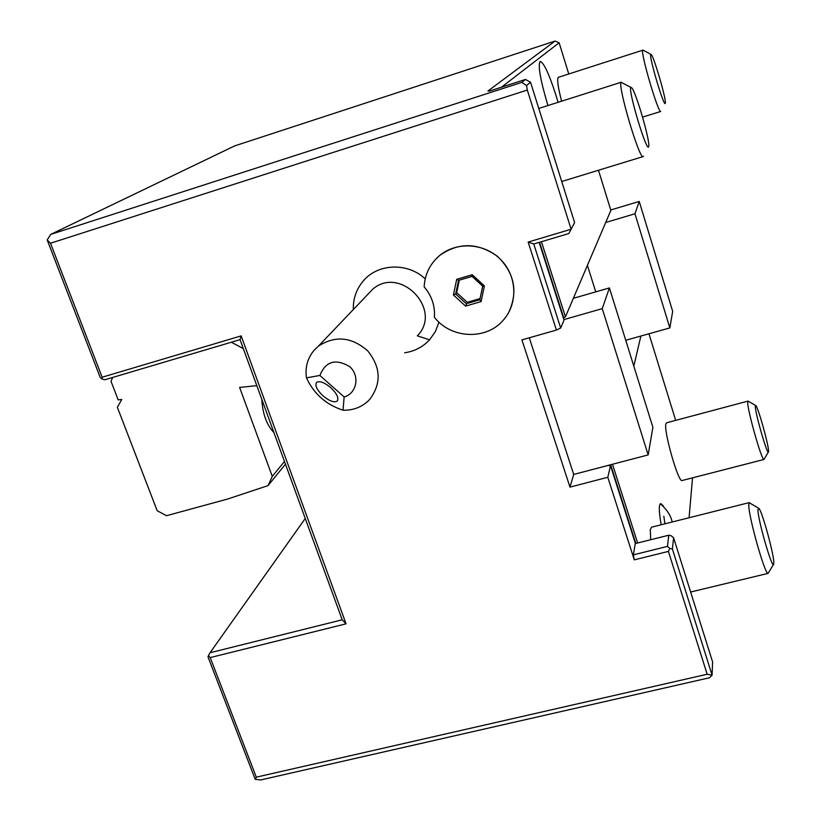 <?xml version="1.0" encoding="UTF-8"?>
<svg xmlns="http://www.w3.org/2000/svg" width="821" height="821" viewBox="0 0 821 821"><rect width="100%" height="100%" fill="white"/><g stroke="black" fill="none" stroke-linecap="round" stroke-linejoin="round"><path stroke-width="1.23" d="M530.53 82.182L526.548 85.579L527.308 90.064L571.118 229.244L574.618 222.563L530.53 82.182L525.389 79.463L521.817 82.387L526.548 85.579M102.153 377.219L241.148 335.892L240.04 339.637L104.893 379.754L101.825 378.994L102.153 377.219L50.512 243.242L47.187 239.917L50.707 234.406L521.817 82.387M50.512 243.242L527.308 90.064M101.825 378.994L100.131 377.208L47.187 239.917M539.161 242.39L564.027 320.18L560.681 328.01L556.412 330.073L521.93 339.873L569.969 487.12L607.797 477.268L634.274 559.85L668.417 551.404L707.158 674.246L256.296 777.169L210.217 657.59L346.052 623.827L241.148 335.892M528.16 242.072L571.118 229.244L568.82 233.544L533.763 244.001L528.16 242.072L556.412 330.073M425.206 278.853C407.739 262.32 378.029 263.356 363.426 280.792C356.509 288.9 353.133 298.362 353.307 309.199M404.62 352.784C414.533 351.337 422.846 347.016 429.578 339.812L435.356 331.602L438.958 322.171M668.417 551.404L669.844 548.428L672.389 549.023L712.084 675.16L707.158 674.246M634.274 559.85L633.371 554.863L635.259 543.574L668.766 535.21L671.26 535.805L673.61 537.786L672.389 549.023M668.766 535.21L667.452 546.406L633.371 554.863M667.452 546.406L669.844 548.428M607.797 477.268L610.516 465.651L635.413 543.543M610.516 465.651L607.951 465.456L648.169 454.906L652.89 427.279L609.398 287.925L602.255 308.645L563.842 319.615M625.735 340.274L640.873 336.035L633.812 366.166M648.949 333.767L675.673 420.362M692.544 477.843L689.076 517.753M637.63 542.989L612.497 464.265M663.327 505.859L660.772 503.612C658.709 504.258 658.842 511.319 661.162 524.773M682.138 480.511L681.994 480.552C678.362 482.574 663.891 432.226 665.8 424.149L666.529 422.805L747.982 401.11M650.684 539.725L650.304 529.524L651.617 527.174L749.193 502.626M598.478 170.255L610.865 210.371L573.345 298.321L609.398 287.925M595.738 291.865L587.415 265.347M563.298 317.901L565.433 316.875L541.439 241.713M501.498 87.18L559.132 42.784L568.748 73.921M565.433 316.875L573.345 298.321M558.095 102.317L556.084 95.595C549.126 74.054 543.841 62.653 540.228 61.401C537.745 65.023 540.197 79.37 547.607 104.421L547.956 105.54M561.585 101.199C558.085 87.488 556.956 79.545 558.229 77.369L642.792 50.173C640.082 51.764 658.37 113.945 660.772 111.44L642.586 117.116M602.255 308.645L648.169 454.906M569.969 487.12L573.705 474.435L529.278 337.79M573.705 474.435L607.951 465.456M560.681 328.01L533.763 244.001M525.389 79.463L489.09 91.182M50.707 234.406L234.642 145.902L555.078 41.05L487.931 91.018M240.04 339.637L342.203 619.804L346.052 623.827M342.203 619.804L210.043 652.746L208.472 655.579L210.217 657.59M673.61 537.786L712.597 661.962L712.084 675.16L709.477 677.766L260.698 779.95L255.218 779.314L256.296 777.169M255.218 779.314L207.99 656.862L208.472 655.579M610.742 209.971L639.22 201.432L672.676 311.323L669.844 327.918L640.873 336.035M639.22 201.432L634.961 213.768L605.693 222.491M634.961 213.768L669.844 327.918M559.132 42.784L555.078 41.05M210.043 652.746L305.248 518.462M112.713 377.424L111.009 381.262L118.162 399.868L121.785 399.499L117.352 407.257L157.17 510.713L166.509 515.701L227.509 499.076L268.036 485.622L272.274 476.385L239.609 387.42L256.819 385.665M243.314 348.607L231.317 342.224M272.274 476.385L284.466 461.474M273.947 432.616C266.702 425.021 262.648 413.907 261.786 399.273M268.036 485.622L285.451 464.183M643.469 156.195L643.089 156.595C639.415 159.756 617.31 85.076 621.169 82.367L630.918 87.365M648.641 146.61L648.744 146.169C650.078 140.596 636.08 92.373 631.78 87.816L630.836 87.467C627.86 90.187 647.061 153.845 648.641 146.61M650.796 54.289L642.925 50.06M665.267 103.251L665.318 103.015C666.344 99.331 654.183 57.419 651.248 54.535L650.735 54.36C648.672 55.961 664.261 108.362 665.267 103.251M672.142 522.012C671.003 515.947 667.278 510.036 660.936 504.289L660.228 503.878M768.343 452.073L763.961 459.462C761.847 461.115 747.346 410.1 747.726 402.352L748.064 401.089L755.464 405.389M768.538 450.862C768.487 444.366 758.43 408.355 755.925 405.646L755.32 406.374C755.156 413.322 767.994 457.502 768.507 451.796L768.538 450.862M773.454 564.52L768.076 573.376C764.977 575.08 748.331 515.947 748.773 504.782L749.368 502.575M773.803 562.395C773.639 553.2 762.504 512.612 758.994 508.415L757.916 509.636C757.762 519.806 772.889 571.806 773.741 564.048L773.803 562.395M508.507 312.873C518.338 291.948 514.644 273.095 497.434 256.306C477.76 242.421 458.446 242.185 439.481 255.598L434.453 260.585M367.213 294.996L372.703 289.249C400.35 265.009 443.196 309.989 417.314 335.84L429.578 339.812M434.391 317.286C435.192 305.956 431.784 295.817 424.139 286.878C424.847 274.347 429.917 263.982 439.348 255.762C456.435 241.241 484.606 242.954 500.831 259.703C517.261 276.267 518.113 304.027 503.047 320.436C485.878 340.428 450.862 338.683 434.391 317.286M481.065 301.594L484.411 285.903L472.198 274.727L456.692 279.325L453.428 295.006L455.686 294.031L466.297 303.719L479.782 299.778L482.697 286.088L472.054 276.349L458.539 280.351L455.686 294.031L456.692 292.656L467.262 302.302L465.589 306.11L481.065 301.594L479.782 299.778M456.692 279.325L458.539 280.351M472.198 274.727L471.983 276.349L482.738 286.19L479.762 299.891M484.411 285.903L482.738 286.19M459.298 280.146L456.692 292.656M467.262 302.302L480.049 298.567M306.459 377.855C304.971 367.274 307.567 358.018 314.269 350.085L318.435 346.123C335.204 335.317 351.614 336.867 367.644 350.803C380.882 367.295 381.591 383.469 369.778 399.304L368.095 401.028C361.148 407.401 352.784 410.459 343.024 410.213C326.029 404.64 313.848 393.854 306.459 377.855L319.882 375.464L344.143 396.954L343.024 410.213M323.053 395.876C316.732 389.77 314.617 385.244 316.721 382.299C319.81 380.718 324.48 382.494 330.719 387.615C337.041 393.741 339.155 398.267 337.062 401.171C333.942 402.762 329.283 400.997 323.053 395.876M344.143 396.954C356.878 393.485 360.173 375.649 349.613 366.587C335.573 358.336 325.66 361.291 319.882 375.464M635.813 543.44L610.66 464.748M563.678 317.717L539.561 242.267M453.428 295.006L465.589 306.11M643.089 156.595L561.728 181.503M621.374 82.192L538.781 108.454M664.959 523.819L663.82 516.224M763.961 459.462L681.994 480.552M768.076 573.376L690.635 592.023M758.163 507.922L750.209 503.304M458.457 280.402L472.013 276.39M372.703 289.249L318.435 346.123M337.062 401.171L337.564 400.597"/></g></svg>
